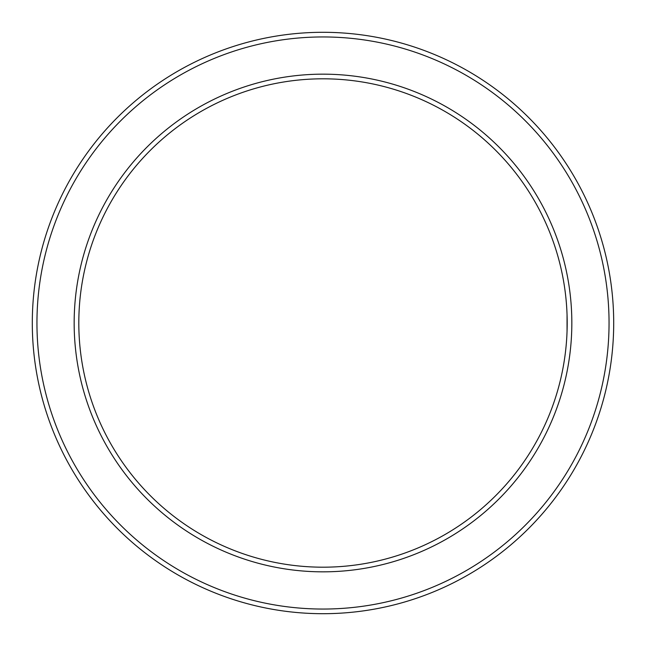 <?xml version="1.0" encoding="UTF-8"?>
<svg xmlns="http://www.w3.org/2000/svg" width="646" height="646" viewBox="0 0 646 646"><rect width="100%" height="100%" fill="white"/><g stroke="black" fill="none" stroke-linecap="round" stroke-linejoin="round"><path stroke-width="0.97" d="M567.051 314.86L567.051 331.14M78.812 323A244.188 244.188 0 0 1 445.094 111.524A244.188 244.188 0 0 1 445.094 534.476A244.188 244.188 0 0 1 78.812 323M74.161 323A248.839 248.839 0 0 1 447.42 107.502A248.839 248.839 0 0 1 447.42 538.498A248.839 248.839 0 0 1 74.161 323M36.951 323A286.049 286.049 0 0 1 466.024 75.275A286.049 286.049 0 0 1 466.024 570.725A286.049 286.049 0 0 1 36.951 323M32.3 323A290.7 290.7 0 0 1 468.35 71.246A290.7 290.7 0 0 1 468.35 574.754A290.7 290.7 0 0 1 32.3 323"/></g></svg>
